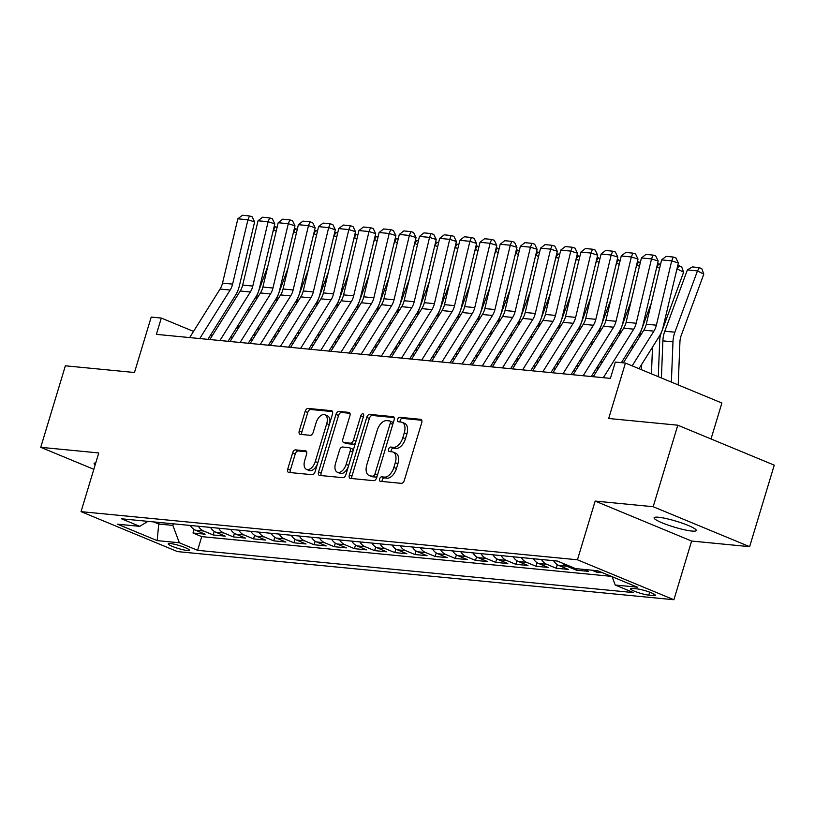 <?xml version="1.0" encoding="UTF-8"?>
<svg xmlns="http://www.w3.org/2000/svg" width="815" height="815" viewBox="0 0 815 815"><rect width="100%" height="100%" fill="white"/><g stroke="black" fill="none" stroke-linecap="round" stroke-linejoin="round"><path stroke-width="1.22" d="M379.617 478.935A2.364 1.355 -67.5 0 0 380.096 481.257A2.364 1.355 -67.5 0 0 380.33 481.308L401.377 483.356A3.372 1.936 -67.5 0 0 404.322 480.341L421.712 422.73A3.372 1.936 -67.5 0 0 421.029 419.419A3.372 1.936 -67.5 0 0 420.703 419.338L399.656 417.3A2.364 1.355 -67.5 0 0 397.588 419.409A2.364 1.355 -67.5 0 0 398.077 421.722A2.364 1.355 -67.5 0 0 398.301 421.783L401.021 422.048A10.809 6.184 -67.5 0 1 402.07 422.302A10.809 6.184 -67.5 0 1 404.271 432.897L402.824 437.706A10.809 6.184 -67.5 0 1 393.39 447.333L390.67 447.068A2.364 1.355 -67.5 0 0 388.602 449.177A2.364 1.355 -67.5 0 0 389.091 451.49A2.364 1.355 -67.5 0 0 389.315 451.551L392.035 451.816A10.809 6.184 -67.5 0 1 393.085 452.07A10.809 6.184 -67.5 0 1 395.285 462.665L393.839 467.464A10.809 6.184 -67.5 0 1 384.405 477.101L381.685 476.836A2.364 1.355 -67.5 0 0 379.617 478.935M393.085 452.07L395.693 453.15A10.809 6.184 -67.5 0 1 397.893 463.745L396.447 468.544A10.809 6.184 -67.5 0 1 387.013 478.181L384.283 477.916A2.364 1.355 -67.5 0 0 382.225 480.015A2.364 1.355 -67.5 0 0 382.113 481.482M421.773 420.275L402.264 418.38A2.364 1.355 -67.5 0 0 400.196 420.489A2.364 1.355 -67.5 0 0 400.084 421.956M402.07 422.302L404.678 423.382A10.809 6.184 -67.5 0 1 406.879 433.977L405.432 438.786A10.809 6.184 -67.5 0 1 395.998 448.413L393.278 448.148A2.364 1.355 -67.5 0 0 391.21 450.257A2.364 1.355 -67.5 0 0 391.098 451.724M691.864 531.054A22.015 3.107 -163.2 0 0 696.255 530.514A22.015 3.107 -163.2 0 0 682.43 523.24A22.015 3.107 -163.2 0 0 658.489 517.24A22.015 3.107 -163.2 0 0 654.099 517.78A22.015 3.107 -163.2 0 0 667.933 525.054A22.015 3.107 -163.2 0 0 691.864 531.054M187.124 550.471A11.013 1.548 -163.2 0 0 189.325 550.196A11.013 1.548 -163.2 0 0 182.407 546.559A11.013 1.548 -163.2 0 0 170.437 543.554A11.013 1.548 -163.2 0 0 168.247 543.829A11.013 1.548 -163.2 0 0 175.164 547.466A11.013 1.548 -163.2 0 0 187.124 550.471M295.58 449.87A3.372 1.936 -67.5 0 0 292.636 452.875L287.756 469.043A3.372 1.936 -67.5 0 0 288.439 472.354A3.372 1.936 -67.5 0 0 288.765 472.435L312.145 474.697A3.372 1.936 -67.5 0 0 315.089 471.691L332.479 414.081A3.372 1.936 -67.5 0 0 331.797 410.77A3.372 1.936 -67.5 0 0 331.471 410.689L308.101 408.417A3.372 1.936 -67.5 0 0 305.146 411.432L299.258 430.952A3.372 1.936 -67.5 0 0 299.94 434.263A3.372 1.936 -67.5 0 0 300.266 434.344L310.271 435.312A3.372 1.936 -67.5 0 0 313.215 432.307L316.139 422.628A9.036 5.165 -67.5 0 1 324.9 414.794A9.036 5.165 -67.5 0 1 326.734 423.657L315.283 461.585A9.036 5.165 -67.5 0 1 306.532 469.409A9.036 5.165 -67.5 0 1 304.688 460.557L306.603 454.23A3.372 1.936 -67.5 0 0 305.91 450.919A3.372 1.936 -67.5 0 0 305.584 450.838L295.58 449.87L298.188 450.95A3.372 1.936 -67.5 0 0 295.244 453.955L290.364 470.123A3.372 1.936 -67.5 0 0 290.303 472.588M653.182 506.716L595.164 501.082L691.619 541.048L749.637 546.671L653.182 506.716L677.795 425.196L608.683 418.492L625.421 363.062L615.325 362.084L610.404 378.384L156.378 334.354L161.299 318.054L151.213 317.076L134.475 372.506L65.363 365.803L40.75 447.323L93.827 469.308M595.164 501.082L577.448 559.783L81.042 511.647L98.768 452.946L40.75 447.323M349.36 475.013A3.372 1.936 -67.5 0 0 350.043 478.324A3.372 1.936 -67.5 0 0 350.369 478.405L373.739 480.677A3.372 1.936 -67.5 0 0 376.693 477.661L394.083 420.051A3.372 1.936 -67.5 0 0 393.39 416.74A3.372 1.936 -67.5 0 0 393.064 416.659L369.694 414.397A3.372 1.936 -67.5 0 0 366.75 417.402L349.36 475.013L351.958 476.092A3.372 1.936 -67.5 0 0 351.907 478.558M342.942 477.692L319.572 475.42A3.372 1.936 -67.5 0 1 319.246 475.339A3.372 1.936 -67.5 0 1 318.553 472.028L335.953 414.417A3.372 1.936 -67.5 0 1 338.897 411.412L348.902 412.38A3.372 1.936 -67.5 0 1 349.228 412.461A3.372 1.936 -67.5 0 1 349.91 415.772L342.86 439.132A3.372 1.936 -67.5 0 0 343.543 442.443A3.372 1.936 -67.5 0 0 343.869 442.525L350.511 443.177A3.372 1.936 -67.5 0 0 353.455 440.161L360.801 415.833A2.364 1.355 -67.5 0 1 363.093 413.786A2.364 1.355 -67.5 0 1 363.572 416.108L345.886 474.676A3.372 1.936 -67.5 0 1 342.942 477.692M677.795 425.196L774.25 465.151L749.637 546.671M194.082 529.455L193.002 533.01L205.105 534.182L195.59 530.249L203.668 531.023A13.763 11.115 -84.5 0 1 198.432 526.256M214.253 531.411L213.184 534.966L225.286 536.148L215.771 532.205L223.85 532.979A13.763 11.115 -84.5 0 1 218.614 528.212M234.435 533.367L233.365 536.922L245.468 538.104L235.953 534.161L244.021 534.946A13.763 11.115 -84.5 0 1 238.795 530.168M254.616 535.323L253.536 538.878L265.649 540.06L256.134 536.117L264.203 536.902A13.763 11.115 -84.5 0 1 258.966 532.124M274.798 537.279L273.718 540.844L285.831 542.016L276.316 538.073L284.384 538.858A13.763 11.115 -84.5 0 1 279.148 534.08M294.969 539.235L293.899 542.8L306.002 543.972L296.487 540.029L304.565 540.814A13.763 11.115 -84.5 0 1 299.329 536.036M315.15 541.191L314.081 544.756L326.183 545.928L316.668 541.985L324.737 542.77A13.763 11.115 -84.5 0 1 319.511 537.992M335.332 543.147L334.252 546.712L346.365 547.884L336.85 543.941L344.918 544.726A13.763 11.115 -84.5 0 1 339.682 539.948M355.513 545.103L354.433 548.668L366.546 549.84L357.031 545.897L365.1 546.682A13.763 11.115 -84.5 0 1 359.863 541.904M375.684 547.059L374.615 550.624L386.718 551.796L377.202 547.853L385.281 548.638A13.763 11.115 -84.5 0 1 380.045 543.86M395.866 549.015L394.796 552.58L406.899 553.752L397.384 549.809L405.452 550.594A13.763 11.115 -84.5 0 1 400.226 545.816M416.047 550.971L414.967 554.536L427.08 555.708L417.565 551.765L425.634 552.55A13.763 11.115 -84.5 0 1 420.397 547.782M436.229 552.927L435.149 556.492L447.262 557.664L437.747 553.721L445.815 554.506A13.763 11.115 -84.5 0 1 440.579 549.738M456.4 554.893L455.33 558.448L467.433 559.62L457.918 555.677L465.997 556.462A13.763 11.115 -84.5 0 1 460.76 551.694M476.581 556.849L475.512 560.404L487.615 561.576L478.099 557.643L486.168 558.418A13.763 11.115 -84.5 0 1 480.942 553.65M496.763 558.805L495.683 562.36L507.796 563.542L498.281 559.599L506.349 560.374A13.763 11.115 -84.5 0 1 501.123 555.606M516.944 560.761L515.864 564.316L527.977 565.498L518.462 561.555L526.531 562.33A13.763 11.115 -84.5 0 1 521.294 557.562M537.126 562.717L536.046 566.272L548.149 567.454L538.634 563.511L546.712 564.296A13.763 11.115 -84.5 0 1 541.476 559.518M557.297 564.673L556.227 568.228L568.33 569.41L558.815 565.467L566.894 566.252A13.763 11.115 -84.5 0 1 563.022 563.409M576.847 568.738L576.409 570.194L588.511 571.366L583.795 569.41M597.018 570.694L596.58 572.15L602.509 572.721M637.035 588.888L632.603 588.45A10.666 1.508 -163.2 0 0 630.474 588.715A10.666 1.508 -163.2 0 0 637.167 592.24A10.666 1.508 -163.2 0 0 648.76 595.154L653.202 595.582A10.666 1.508 -163.2 0 0 655.331 595.317A10.666 1.508 -163.2 0 0 648.628 591.792A10.666 1.508 -163.2 0 0 637.035 588.888M577.448 559.783L673.903 599.738L177.497 551.602L81.042 511.647M193.002 533.01L201.733 536.627L197.597 550.329L633.469 592.587L615.223 585.027L612.106 576.694M197.597 550.329L179.351 542.77L157.152 540.61L117.533 524.198L139.732 526.347L121.476 518.788L557.348 561.056L575.594 568.615L597.792 570.765L637.411 587.187L615.223 585.027M596.58 572.15L591.873 570.194M576.409 570.194L566.894 566.252M556.227 568.228L546.712 564.296M536.046 566.272L526.531 562.33M515.864 564.316L506.349 560.374M495.683 562.36L486.168 558.418M475.512 560.404L465.997 556.462M455.33 558.448L445.815 554.506M435.149 556.492L425.634 552.55M414.967 554.536L405.452 550.594M394.796 552.58L385.281 548.638M374.615 550.624L365.1 546.682M354.433 548.668L344.918 544.726M334.252 546.712L324.737 542.77M314.081 544.756L304.565 540.814M293.899 542.8L284.384 538.858M273.718 540.844L264.203 536.902M253.536 538.878L244.021 534.946M233.365 536.922L223.85 532.979M213.184 534.966L203.668 531.023M201.733 536.627L611.24 576.337M159.22 522.446L158.742 524.035L172.862 525.4L173.34 523.821M711.026 438.959L721.876 403.018L625.421 363.062M691.619 541.048L673.903 599.738M193.532 331.41L161.299 318.054M595.826 372.598L593.86 372.404M575.645 370.642L573.689 370.448M555.463 368.686L553.507 368.492M535.282 366.73L533.326 366.536M515.111 364.774L513.144 364.58M494.929 362.807L492.963 362.624M474.748 360.851L472.792 360.668M454.566 358.895L452.61 358.712M434.385 356.939L432.429 356.756M414.214 354.983L412.247 354.8M394.032 353.027L392.076 352.834M373.851 351.071L371.895 350.878M353.669 349.115L351.713 348.922M333.498 347.159L331.532 346.966M313.317 345.203L311.361 345.01M293.135 343.247L291.179 343.054M272.954 341.291L270.998 341.098M252.782 339.335L250.816 339.142M232.601 337.379L230.645 337.186M212.42 335.413L210.464 335.23M153.607 521.906L158.742 524.035L157.152 540.61M553.589 560.689A13.763 11.115 95.5 0 0 558.815 565.467M533.407 558.733A13.763 11.115 95.5 0 0 538.634 563.511M513.226 556.777A13.763 11.115 95.5 0 0 518.462 561.555M493.044 554.821A13.763 11.115 95.5 0 0 498.281 559.599M472.863 552.865A13.763 11.115 95.5 0 0 478.099 557.643M452.692 550.909A13.763 11.115 95.5 0 0 457.918 555.677M432.51 548.953A13.763 11.115 95.5 0 0 437.747 553.721M412.329 546.997A13.763 11.115 95.5 0 0 417.565 551.765M392.147 545.041A13.763 11.115 95.5 0 0 397.384 549.809M371.976 543.085A13.763 11.115 95.5 0 0 377.202 547.853M351.795 541.119A13.763 11.115 95.5 0 0 357.031 545.897M331.613 539.163A13.763 11.115 95.5 0 0 336.85 543.941M311.432 537.207A13.763 11.115 95.5 0 0 316.668 541.985M291.261 535.251A13.763 11.115 95.5 0 0 296.487 540.029M271.079 533.295A13.763 11.115 95.5 0 0 276.316 538.073M250.898 531.339A13.763 11.115 95.5 0 0 256.134 536.117M230.716 529.383A13.763 11.115 95.5 0 0 235.953 534.161M210.545 527.427A13.763 11.115 95.5 0 0 215.771 532.205M139.732 526.347L147.953 521.356M190.364 525.471A13.763 11.115 95.5 0 0 195.59 530.249M172.862 525.4L179.351 542.77M95.773 462.849A22.015 3.107 -163.2 0 0 94.133 463.48A22.015 3.107 -163.2 0 0 95.151 464.927M394.134 417.596L372.302 415.477A3.372 1.936 -67.5 0 0 369.358 418.482L351.958 476.092M372.913 475.98A2.364 1.355 -67.5 0 0 374.981 473.872L390.242 423.311A2.364 1.355 -67.5 0 0 389.764 420.988A2.364 1.355 -67.5 0 0 389.539 420.927L386.667 420.652A10.809 6.184 -67.5 0 0 377.233 430.279L366.801 464.845A10.809 6.184 -67.5 0 0 369.001 475.44A10.809 6.184 -67.5 0 0 370.041 475.705L375.521 477.06A2.364 1.355 -67.5 0 0 377.284 475.685M393.003 423.647A2.364 1.355 -67.5 0 0 392.372 422.068A2.364 1.355 -67.5 0 0 392.147 422.007M369.001 475.44L371.609 476.52A10.809 6.184 -67.5 0 0 372.649 476.785L370.041 475.705M375.521 477.06L372.649 476.785M349.971 413.307L341.505 412.492A3.372 1.936 -67.5 0 0 338.551 415.497L321.161 473.108A3.372 1.936 -67.5 0 0 321.11 475.573M345.866 443.35A3.372 1.936 -67.5 0 0 346.151 443.523A3.372 1.936 -67.5 0 0 346.477 443.605L353.119 444.257A3.372 1.936 -67.5 0 0 355.717 442.117M335.536 463.378A9.036 5.165 -67.5 0 0 337.379 472.242A9.036 5.165 -67.5 0 0 346.141 464.407L350.175 451.041A3.372 1.936 -67.5 0 0 349.482 447.73A3.372 1.936 -67.5 0 0 349.156 447.649L342.524 447.007A3.372 1.936 -67.5 0 0 339.57 450.023L335.536 463.378M337.379 472.242L339.987 473.321A9.036 5.165 -67.5 0 0 348.229 466.934M352.966 451.235A3.372 1.936 -67.5 0 0 352.09 448.81A3.372 1.936 -67.5 0 0 351.764 448.729M306.654 451.775L298.188 450.95M306.532 469.409L309.14 470.489A9.036 5.165 -67.5 0 0 317.381 464.102M329.708 423.28A9.036 5.165 -67.5 0 0 327.508 415.874L324.9 414.794M332.54 411.616L310.698 409.497A3.372 1.936 -67.5 0 0 307.754 412.512L301.866 432.031A3.372 1.936 -67.5 0 0 301.805 434.497M678.212 384.935L679.934 341.913A17.207 13.896 -84.5 0 1 681.197 335.485L703.793 274.176L697.477 270.896L674.881 332.204A25.805 20.844 95.5 0 0 672.976 341.842L671.366 382.092M687.381 269.918L692.312 266.923L699.382 267.605L697.477 270.896L687.381 269.918L664.785 331.226A25.805 20.844 95.5 0 0 662.88 340.864L661.403 377.966M699.382 267.605L701.909 268.919L703.793 274.176M623.332 362.858L643.819 330.146A17.207 13.896 95.5 0 0 646.275 324.217L661.607 259.904L671.703 260.882L673.221 257.041L675.89 257.876L678.375 262.99L663.043 327.304A25.805 20.844 -84.5 0 1 659.355 336.198L639.001 368.686M678.375 262.99L671.703 260.882L656.37 325.195A17.207 13.896 95.5 0 1 653.905 331.135L632.155 365.853M661.607 259.904L666.161 256.358L673.221 257.041M658.286 376.673L659.753 339.957A17.207 13.896 -84.5 0 1 661.026 333.529L683.622 272.22L677.296 268.94L676.338 271.527M652.509 347.139L651.44 373.841M641.69 364.407L641.476 369.715M677.774 265.517L681.727 266.963L683.622 272.22M679.201 265.649L676.97 268.909M639.653 336.799A17.207 13.896 -84.5 0 1 640.845 331.573L651.266 303.282M659.61 268.278L657.114 266.984L656.167 269.571M632.328 345.183L632.185 348.718M657.593 263.561L660.517 264.478M659.019 263.693L656.788 266.953M619.482 334.843A17.207 13.896 -84.5 0 1 620.663 329.617L631.095 301.326M639.439 266.322L636.943 265.028L635.985 267.615M612.147 343.227L612.004 346.762M601.327 360.485L601.185 364.03M637.422 261.605L640.346 262.522M638.838 261.737L636.607 264.997M597.803 369.429L597.945 365.894M599.3 332.887A17.207 13.896 -84.5 0 1 600.482 327.661L610.914 299.37M619.257 264.366L616.761 263.072L615.804 265.659M591.965 341.261L591.822 344.806M581.146 358.529L581.003 362.074M617.24 259.649L620.164 260.566M618.667 259.781L616.425 263.041M593.239 376.724L623.638 328.19A17.207 13.896 95.5 0 0 626.103 322.261L641.436 257.947L651.521 258.925L653.039 255.085L655.718 255.92L658.204 261.034L642.872 325.348A25.805 20.844 -84.5 0 1 639.174 334.242L621.366 362.665M658.204 261.034L651.521 258.925L636.189 323.239A17.207 13.896 95.5 0 1 633.734 329.168L603.324 377.702M641.436 257.947L645.979 254.402L653.039 255.085M573.057 374.768L603.457 326.234A17.207 13.896 95.5 0 0 605.922 320.305L621.254 255.992L631.34 256.97L632.868 253.129L635.537 253.964L638.023 259.078L622.691 323.392A25.805 20.844 -84.5 0 1 619.003 332.286L591.283 376.53M638.023 259.078L631.34 256.97L616.008 321.283A17.207 13.896 95.5 0 1 613.552 327.212L583.153 375.746M621.254 255.992L625.798 252.436L632.868 253.129M552.876 372.801L583.285 324.278A17.207 13.896 95.5 0 0 585.741 318.349L601.073 254.036L611.158 255.013L612.686 251.173L615.356 252.008L617.841 257.122L602.509 321.436A25.805 20.844 -84.5 0 1 598.821 330.33L571.101 374.574M617.841 257.122L611.158 255.013L595.836 319.327A17.207 13.896 95.5 0 1 593.371 325.256L562.971 373.779M601.073 254.036L605.627 250.48L612.686 251.173M532.704 370.845L563.104 322.322A17.207 13.896 95.5 0 0 565.559 316.393L580.891 252.079L590.987 253.058L592.505 249.217L595.174 250.052L597.66 255.156L582.328 319.48A25.805 20.844 -84.5 0 1 578.64 328.374L550.92 372.618M597.66 255.156L590.987 253.058L575.655 317.371A17.207 13.896 95.5 0 1 573.19 323.3L542.79 371.823M580.891 252.079L585.445 248.524L592.505 249.217M577.621 367.473L577.764 363.928M579.119 330.931A17.207 13.896 -84.5 0 1 580.311 325.705L590.732 297.414M599.076 262.41L596.58 261.116L595.622 263.703M571.794 339.305L571.651 342.85M560.975 356.573L560.832 360.118M597.059 257.693L599.983 258.61M598.485 257.825L596.254 261.085M512.523 368.889L542.922 320.366A17.207 13.896 95.5 0 0 545.388 314.437L560.72 250.124L570.806 251.101L572.324 247.251L575.003 248.096L577.478 253.2L562.156 317.514A25.805 20.844 -84.5 0 1 558.458 326.418L530.738 370.662M577.478 253.2L570.806 251.101L555.473 315.415A17.207 13.896 95.5 0 1 553.018 321.344L522.609 369.867M560.72 250.124L565.264 246.568L572.324 247.251M557.45 365.517L557.592 361.972M558.937 328.975A17.207 13.896 -84.5 0 1 560.129 323.749L570.551 295.458M578.894 260.454L576.399 259.16L575.451 261.747M551.612 337.349L551.47 340.894M540.793 354.617L540.651 358.162M576.877 255.727L579.801 256.644M578.304 255.869L576.073 259.129M492.341 366.933L522.741 318.41A17.207 13.896 95.5 0 0 525.206 312.481L540.539 248.168L550.624 249.146L552.152 245.295L554.821 246.14L557.307 251.244L541.975 315.558A25.805 20.844 -84.5 0 1 538.287 324.462L510.567 368.706M557.307 251.244L550.624 249.146L535.292 313.459A17.207 13.896 95.5 0 1 532.837 319.388L502.437 367.911M540.539 248.168L545.082 244.612L552.152 245.295M537.268 363.561L537.411 360.016M538.756 327.009A17.207 13.896 -84.5 0 1 539.948 321.793L550.37 293.502M558.723 258.498L556.217 257.204L555.27 259.791M531.431 335.393L531.288 338.938M520.612 352.661L520.469 356.206M556.706 253.771L559.63 254.688M558.122 253.913L555.891 257.173M472.16 364.977L502.57 316.454A17.207 13.896 95.5 0 0 505.025 310.525L520.357 246.212L530.443 247.19L531.971 243.339L534.64 244.184L537.126 249.288L521.794 313.602A25.805 20.844 -84.5 0 1 518.106 322.506L490.386 366.75M537.126 249.288L530.443 247.19L515.121 311.503A17.207 13.896 95.5 0 1 512.655 317.432L482.256 365.955M520.357 246.212L524.911 242.656L531.971 243.339M517.087 361.605L517.23 358.06M518.585 325.053A17.207 13.896 -84.5 0 1 519.766 319.826L530.198 291.546M538.542 256.542L536.046 255.248L535.088 257.835M511.25 333.437L511.107 336.982M500.43 350.705L500.288 354.25M536.525 251.815L539.448 252.732M537.951 251.957L535.71 255.217M451.989 363.021L482.388 314.498A17.207 13.896 95.5 0 0 484.844 308.569L500.176 244.256L510.272 245.234L511.789 241.383L514.459 242.228L516.944 247.332L501.612 311.646A25.805 20.844 -84.5 0 1 497.924 320.55L470.204 364.794M516.944 247.332L510.272 245.234L494.939 309.547A17.207 13.896 95.5 0 1 492.474 315.476L462.074 363.999M500.176 244.256L504.73 240.7L511.789 241.383M496.906 359.649L497.048 356.104M498.403 323.097A17.207 13.896 -84.5 0 1 499.595 317.87L510.017 289.59M518.36 254.586L515.864 253.292L514.907 255.879M491.068 331.481L490.936 335.026M480.259 348.749L480.116 352.294M516.343 249.859L519.267 250.775M517.769 250.001L515.538 253.261M431.807 361.065L462.207 312.542A17.207 13.896 95.5 0 0 464.672 306.613L480.004 242.3L490.09 243.278L491.608 239.427L494.287 240.272L496.763 245.376L481.431 309.69A25.805 20.844 -84.5 0 1 477.743 318.594L450.023 362.828M496.763 245.376L490.09 243.278L474.758 307.591A17.207 13.896 95.5 0 1 472.303 313.52L441.893 362.043M480.004 242.3L484.548 238.744L491.608 239.427M476.734 357.693L476.867 354.148M478.222 321.141A17.207 13.896 -84.5 0 1 479.414 315.914L489.835 287.634M498.179 252.63L495.683 251.336L494.725 253.923M470.897 329.525L470.754 333.07M460.078 346.793L459.935 350.338M496.162 247.903L499.086 248.82M497.588 248.045L495.357 251.295M411.626 359.109L442.025 310.586A17.207 13.896 95.5 0 0 444.491 304.647L459.823 240.333L469.909 241.311L471.437 237.471L474.106 238.316L476.592 243.42L461.259 307.734A25.805 20.844 -84.5 0 1 457.572 316.638L429.851 360.872M476.592 243.42L469.909 241.311L454.576 305.635A17.207 13.896 95.5 0 1 452.121 311.564L421.712 360.087M459.823 240.333L464.367 236.788L471.437 237.471M456.553 355.737L456.695 352.192M458.04 319.185A17.207 13.896 -84.5 0 1 459.232 313.958L469.654 285.678M478.008 250.674L475.502 249.38L474.554 251.967M450.715 327.569L450.573 331.114M439.896 344.837L439.754 348.382M475.991 245.947L478.914 246.864M477.407 246.089L475.176 249.339M391.445 357.153L421.854 308.63A17.207 13.896 95.5 0 0 424.309 302.691L439.642 238.377L449.727 239.355L451.255 235.515L453.924 236.36L456.41 241.464L441.078 305.778A25.805 20.844 -84.5 0 1 437.39 314.672L409.67 358.916M456.41 241.464L449.727 239.355L434.395 303.669A17.207 13.896 95.5 0 1 431.94 309.608L401.54 358.131M439.642 238.377L444.195 234.832L451.255 235.515M436.371 353.781L436.514 350.236M437.869 317.229A17.207 13.896 -84.5 0 1 439.051 312.002L449.483 283.722M457.826 248.718L455.33 247.414L454.373 250.011M430.534 325.613L430.391 329.158M419.715 342.881L419.572 346.426M455.809 243.991L458.733 244.908M457.235 244.133L454.994 247.383M371.273 355.197L401.673 306.674A17.207 13.896 95.5 0 0 404.128 300.735L419.46 236.421L429.556 237.399L431.074 233.559L433.743 234.404L436.229 239.508L420.897 303.822A25.805 20.844 -84.5 0 1 417.209 312.716L389.488 356.96M436.229 239.508L429.556 237.399L414.224 301.713A17.207 13.896 95.5 0 1 411.758 307.652L381.359 356.175M419.46 236.421L424.014 232.876L431.074 233.559M351.092 353.241L381.491 304.718A17.207 13.896 95.5 0 0 383.957 298.779L399.279 234.465L409.375 235.443L410.892 231.603L413.562 232.448L416.047 237.552L400.715 301.866A25.805 20.844 -84.5 0 1 397.027 310.76L369.307 355.004M416.047 237.552L409.375 235.443L394.042 299.757A17.207 13.896 95.5 0 1 391.577 305.696L361.177 354.219M399.279 234.465L403.832 230.92L410.892 231.603M330.91 351.285L361.31 302.752A17.207 13.896 95.5 0 0 363.775 296.823L379.107 232.509L389.193 233.487L390.711 229.647L393.39 230.482L395.876 235.596L380.544 299.91A25.805 20.844 -84.5 0 1 376.846 308.804L349.136 353.048M395.876 235.596L389.193 233.487L373.861 297.801A17.207 13.896 95.5 0 1 371.406 303.74L340.996 352.263M379.107 232.509L383.651 228.964L390.711 229.647M416.19 351.825L416.333 348.28M417.688 315.273A17.207 13.896 -84.5 0 1 418.879 310.046L429.301 281.766M437.645 246.762L435.149 245.458L434.191 248.055M410.353 323.657L410.22 327.202M399.544 340.925L399.401 344.46M435.628 242.035L438.552 242.952M437.054 242.177L434.823 245.427M396.019 349.869L396.151 346.324M397.506 313.317A17.207 13.896 -84.5 0 1 398.698 308.09L409.12 279.81M417.463 244.806L414.967 243.502L414.01 246.099M390.181 321.701L390.039 325.236M379.362 338.969L379.22 342.504M415.446 240.079L418.37 240.996M416.873 240.211L414.641 243.471M375.837 347.903L375.98 344.368M377.325 311.361A17.207 13.896 -84.5 0 1 378.517 306.134L388.938 277.844M397.282 242.839L394.786 241.546L393.839 244.133M370 319.745L369.857 323.28M359.181 337.013L359.038 340.548M395.265 238.123L398.199 239.04M396.691 238.255L394.46 241.515M310.729 349.329L341.139 300.796A17.207 13.896 95.5 0 0 343.594 294.867L358.926 230.553L369.012 231.531L370.54 227.691L373.209 228.526L375.695 233.64L360.362 297.954A25.805 20.844 -84.5 0 1 356.675 306.848L328.954 351.092M375.695 233.64L369.012 231.531L353.679 295.845A17.207 13.896 95.5 0 1 351.224 301.774L320.825 350.307M358.926 230.553L363.47 227.008L370.54 227.691M355.656 345.947L355.798 342.412M357.153 309.405A17.207 13.896 -84.5 0 1 358.335 304.178L368.767 275.888M377.111 240.883L374.615 239.59L373.657 242.177M349.818 317.789L349.676 321.324M338.999 335.057L338.857 338.592M375.094 236.167L378.017 237.084M376.52 236.299L374.279 239.559M290.558 347.373L320.957 298.84A17.207 13.896 95.5 0 0 323.412 292.911L338.745 228.597L348.84 229.575L350.358 225.735L353.027 226.57L355.513 231.684L340.181 295.998A25.805 20.844 -84.5 0 1 336.493 304.892L308.773 349.136M355.513 231.684L348.84 229.575L333.508 293.889A17.207 13.896 95.5 0 1 331.043 299.818L300.643 348.351M338.745 228.597L343.298 225.042L350.358 225.735M335.474 343.991L335.617 340.456M336.972 307.449A17.207 13.896 -84.5 0 1 338.164 302.222L348.586 273.932M356.929 238.927L354.433 237.634L353.476 240.221M329.637 315.833L329.494 319.368M318.818 333.091L318.685 336.636M354.912 234.211L357.836 235.128M356.338 234.343L354.097 237.603M270.376 345.407L300.776 296.884A17.207 13.896 95.5 0 0 303.241 290.955L318.563 226.641L328.659 227.619L330.177 223.779L332.846 224.614L335.332 229.728L320 294.042A25.805 20.844 -84.5 0 1 316.312 302.936L288.591 347.18M335.332 229.728L328.659 227.619L313.327 291.933A17.207 13.896 95.5 0 1 310.861 297.862L280.462 346.385M318.563 226.641L323.117 223.086L330.177 223.779M315.293 342.035L315.436 338.5M316.791 305.493A17.207 13.896 -84.5 0 1 317.982 300.266L328.404 271.976M336.748 236.971L334.252 235.678L333.294 238.265M309.466 313.877L309.323 317.412M298.647 331.135L298.504 334.68M334.731 232.255L337.654 233.172M336.157 232.387L333.926 235.647M250.195 343.451L280.594 294.928A17.207 13.896 95.5 0 0 283.06 288.999L298.392 224.685L308.478 225.663L309.995 221.823L312.675 222.658L315.161 227.772L299.828 292.086A25.805 20.844 -84.5 0 1 296.13 300.98L268.42 345.224M315.161 227.772L308.478 225.663L293.145 289.977A17.207 13.896 95.5 0 1 290.69 295.906L260.28 344.429M298.392 224.685L302.936 221.13L309.995 221.823M295.122 340.079L295.264 336.544M296.609 303.537A17.207 13.896 -84.5 0 1 297.801 298.31L308.223 270.02M316.566 235.015L314.07 233.722L313.123 236.309M289.284 311.911L289.142 315.456M278.465 329.179L278.322 332.724M314.549 230.299L317.483 231.216M315.976 230.431L313.744 233.691M230.013 341.495L260.423 292.972A17.207 13.896 95.5 0 0 262.878 287.043L278.21 222.729L288.296 223.707L289.824 219.856L292.493 220.702L294.979 225.806L279.647 290.12A25.805 20.844 -84.5 0 1 275.959 299.024L248.239 343.268M294.979 225.806L288.296 223.707L272.964 288.021A17.207 13.896 95.5 0 1 270.509 293.95L240.109 342.473M278.21 222.729L282.754 219.174L289.824 219.856M274.94 338.123L275.083 334.578M276.438 301.581A17.207 13.896 -84.5 0 1 277.62 296.354L288.052 268.064M296.395 233.059L293.899 231.766L292.942 234.353M269.103 309.955L268.96 313.5M258.284 327.223L258.141 330.768M294.378 228.332L297.302 229.249M295.794 228.475L293.563 231.735M209.832 339.539L240.242 291.016A17.207 13.896 95.5 0 0 242.697 285.087L258.029 220.773L268.125 221.751L269.643 217.9L272.312 218.746L274.798 223.85L259.465 288.164A25.805 20.844 -84.5 0 1 255.778 297.068L228.057 341.312M274.798 223.85L268.125 221.751L252.793 286.065A17.207 13.896 95.5 0 1 250.327 291.994L219.928 340.517M258.029 220.773L262.583 217.218L269.643 217.9M254.759 336.167L254.901 332.622M256.256 299.614A17.207 13.896 -84.5 0 1 257.438 294.398L267.87 266.108M276.214 231.103L273.718 229.81L272.76 232.397M248.921 307.999L248.779 311.544M238.102 325.267L237.97 328.812M274.197 226.376L277.12 227.293M275.623 226.519L273.382 229.779M189.661 337.583L220.06 289.06A17.207 13.896 95.5 0 0 222.515 283.131L237.848 218.817L247.943 219.795L249.461 215.944L252.13 216.79L254.616 221.894L239.284 286.208A25.805 20.844 -84.5 0 1 235.596 295.112L207.876 339.356M254.616 221.894L247.943 219.795L232.611 284.109A17.207 13.896 95.5 0 1 230.146 290.038L199.746 338.561M237.848 218.817L242.401 215.262L249.461 215.944M653.701 593.911L653.202 595.582M649.667 592.169L648.76 595.154M387.013 478.181L384.405 477.101M396.447 468.544L393.839 467.464M397.893 463.745L395.285 462.665M393.278 448.148L390.67 447.068M395.998 448.413L393.39 447.333M405.432 438.786L402.824 437.706M406.879 433.977L404.271 432.897M402.264 418.38L399.656 417.3M421.314 419.593L420.703 419.338M384.283 477.916L381.685 476.836M369.358 418.482L366.75 417.402M372.302 415.477L369.694 414.397M393.686 416.913L393.064 416.659M377.518 474.931L374.981 473.872M392.779 424.36L390.242 423.311M321.161 473.108L318.553 472.028M338.551 415.497L335.953 414.417M341.505 412.492L338.897 411.412M349.513 412.635L348.902 412.38M346.477 443.605L343.869 442.525M353.119 444.257L350.511 443.177M355.992 441.21L353.455 440.161M363.337 416.893L360.801 415.833M348.677 465.457L346.141 464.407M352.712 452.101L350.175 451.041M306.196 451.092L305.584 450.838M317.819 462.635L315.283 461.585M329.28 424.707L326.734 423.657M301.866 432.031L299.258 430.952M307.754 412.512L305.146 411.432M310.698 409.497L308.101 408.417M332.082 410.943L331.471 410.689M290.364 470.123L287.756 469.043M295.244 453.955L292.636 452.875M674.881 332.204L664.785 331.226M672.976 341.842L662.88 340.864M643.819 330.146L653.905 331.135M646.275 324.217L656.37 325.195M623.638 328.19L633.734 329.168M626.103 322.261L636.189 323.239M603.457 326.234L613.552 327.212M605.922 320.305L616.008 321.283M583.285 324.278L593.371 325.256M585.741 318.349L595.836 319.327M563.104 322.322L573.19 323.3M565.559 316.393L575.655 317.371M542.922 320.366L553.018 321.344M545.388 314.437L555.473 315.415M522.741 318.41L532.837 319.388M525.206 312.481L535.292 313.459M502.57 316.454L512.655 317.432M505.025 310.525L515.121 311.503M482.388 314.498L492.474 315.476M484.844 308.569L494.939 309.547M462.207 312.542L472.303 313.52M464.672 306.613L474.758 307.591M442.025 310.586L452.121 311.564M444.491 304.647L454.576 305.635M421.854 308.63L431.94 309.608M424.309 302.691L434.395 303.669M401.673 306.674L411.758 307.652M404.128 300.735L414.224 301.713M381.491 304.718L391.577 305.696M383.957 298.779L394.042 299.757M361.31 302.752L371.406 303.74M363.775 296.823L373.861 297.801M341.139 300.796L351.224 301.774M343.594 294.867L353.679 295.845M320.957 298.84L331.043 299.818M323.412 292.911L333.508 293.889M300.776 296.884L310.861 297.862M303.241 290.955L313.327 291.933M280.594 294.928L290.69 295.906M283.06 288.999L293.145 289.977M260.423 292.972L270.509 293.95M262.878 287.043L272.964 288.021M240.242 291.016L250.327 291.994M242.697 285.087L252.793 286.065M220.06 289.06L230.146 290.038M222.515 283.131L232.611 284.109M392.372 422.068L389.764 420.988M346.151 443.523L343.543 442.443M352.09 448.81L349.482 447.73"/></g></svg>
